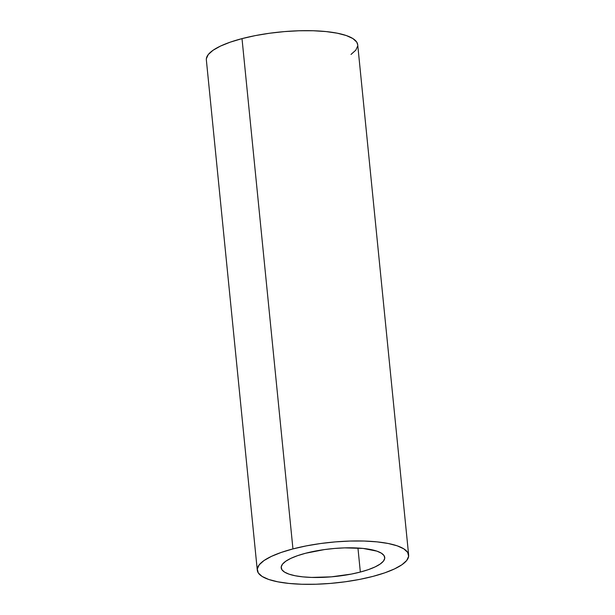 <?xml version="1.0" encoding="UTF-8"?>
<svg xmlns="http://www.w3.org/2000/svg" width="615" height="615" viewBox="0 0 615 615"><rect width="100%" height="100%" fill="white"/><g stroke="black" fill="none" stroke-linecap="round" stroke-linejoin="round"><path stroke-width="0.92" d="M360.344 572.042A52.029 13.984 -5.7 0 1 308.438 577.293A52.029 13.984 -5.7 0 1 281.201 567.814A52.029 13.984 -5.7 0 1 305.594 553.254L297.545 555.676L290.857 558.366L285.783 561.218L282.523 564.132L281.209 566.984L281.878 569.667L284.507 572.088L289.004 574.141L295.192 575.755L302.826 576.862L311.621 577.423L331.308 576.847L351.242 574.102L360.344 572.042L368.393 569.621L375.081 566.922L380.155 564.07L383.406 561.157L384.729 558.305L384.06 555.622L381.423 553.2L376.926 551.148L363.104 548.426L344.692 547.873L334.629 548.449L324.497 549.564L305.594 553.254A52.029 13.984 -5.7 0 1 357.5 548.003A52.029 13.984 -5.7 0 1 384.736 557.474A52.029 13.984 -5.7 0 1 360.344 572.042L357.945 548.027L360.344 572.042M292.948 548.911A76.06 20.449 -5.7 0 1 368.831 541.238A76.06 20.449 -5.7 0 1 408.652 555.091A76.06 20.449 -5.7 0 1 372.99 576.378L359.683 579.399L345.346 581.767L330.539 583.404L315.818 584.242L301.765 584.25L288.904 583.427L277.742 581.805L268.694 579.453L262.121 576.447L258.277 572.919L257.293 568.99L259.223 564.816L263.981 560.565L271.4 556.39L281.178 552.455L292.948 548.911L306.255 545.897L320.584 543.522L335.398 541.884L350.112 541.046L364.172 541.039L377.026 541.861L388.196 543.483L397.236 545.836L403.809 548.841L407.66 552.378L408.637 556.306L406.715 560.473L401.949 564.731L394.538 568.906L384.759 572.842L372.99 576.378A76.06 20.449 -5.7 0 1 297.099 584.058A76.06 20.449 -5.7 0 1 257.285 570.197A76.06 20.449 -5.7 0 1 292.948 548.911L242.01 38.622L292.948 548.911M408.652 555.091L357.715 44.803A76.06 20.449 174.3 0 0 317.901 30.942A76.06 20.449 174.3 0 0 242.01 38.622L255.317 35.601L269.654 33.233L284.461 31.596L299.182 30.758L313.235 30.75L326.096 31.573L337.258 33.195L346.307 35.547L352.879 38.553L356.723 42.081L357.722 44.88M206.363 58.694L208.285 54.527L213.051 50.269L220.462 46.094L230.241 42.158L242.01 38.622A76.06 20.449 174.3 0 0 206.348 59.909L257.285 570.197M357.707 46.01L355.778 50.184L351.019 54.435"/></g></svg>
